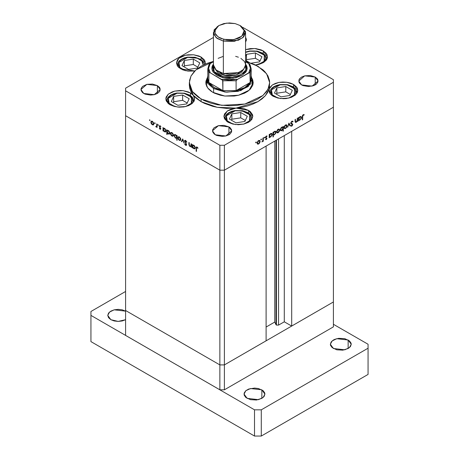 <?xml version="1.0" encoding="UTF-8"?>
<svg xmlns="http://www.w3.org/2000/svg" width="459" height="459" viewBox="0 0 459 459"><rect width="100%" height="100%" fill="white"/><g stroke="black" fill="none" stroke-linecap="round" stroke-linejoin="round"><path stroke-width="0.69" d="M333.418 301.959L224.388 364.905L219.844 364.905L125.582 310.485L125.582 335.403L125.582 115.737L219.844 170.163L219.844 145.245L125.582 90.825L125.582 115.737L219.844 170.163L224.388 170.163L333.418 107.217L333.418 82.299L224.388 145.245L224.388 170.163L333.418 107.217L333.418 301.959L224.388 364.905L219.844 364.905L125.582 310.485L219.844 364.905L219.844 389.823L125.582 335.403L219.844 389.823L219.844 364.905L125.582 310.485L125.582 90.825L219.844 145.245L224.388 145.245L333.418 82.299L333.418 79.677L242.891 27.414L333.418 79.677L333.418 107.217L291.677 131.314L333.418 107.217L333.418 326.877L224.388 389.823L219.844 389.823L224.388 389.823L224.388 364.905L224.388 389.823L333.418 326.877L333.418 301.959L291.677 326.056L291.677 131.314L291.677 326.056L284.299 321.793L278.544 325.115L276.421 325.115L276.421 140.121L276.421 325.115L276.037 324.731L276.421 325.115L278.544 325.115L278.544 138.893L278.544 325.115L284.299 321.793L284.299 135.571L284.299 321.793L291.677 326.056L333.418 301.959M250.155 74.88L250.155 82.505L244.831 87.543L236.104 90.618L222.896 90.618L214.169 87.543L213.601 88.53L208.725 84.318L207.015 79.35L207.124 83.974M205.925 83.911L207.015 80.945L205.919 83.94M212.746 92.299L207.611 87.858L205.81 82.626L207.107 78.162L205.925 81.283L205.925 83.968L206.831 86.596L208.604 89.075L211.186 91.301L214.473 93.2L220.435 95.26L224.876 96.04L234.124 96.04L238.565 95.26L244.527 93.2L247.814 91.301L250.396 89.075L252.737 85.294L253.19 82.626L249.197 90.222L238.565 95.26L224.876 96.04L212.746 92.299M269.611 86.281L269.123 89.012L269.651 82.626L267.924 89.356L262.887 95.506L244.865 104.044L221.668 105.363L201.105 99.018L201.105 101.64L217.205 107.32L236.018 108.123L257.895 101.64L265.222 95.833L269.123 89.012L272.434 84.915L278.957 82.419L286.777 82.253L293.605 84.467L293.605 87.09L293.605 84.467L296.738 87.17L297.564 88.736L297.564 91.995L295.401 95.002L291.413 97.308L286.204 98.553L283.387 98.714L277.85 98.077L273.162 96.27L268.928 90.366L269.576 87.898L272.434 84.915L275.4 83.412L278.957 82.419L282.847 82.029L286.777 82.253L290.455 83.09L293.605 84.467L297.839 90.366L295.401 95.002L288.918 98.077L280.564 98.553L273.162 96.27L272.026 95.529L270.242 93.843L269.198 91.966L269.123 89.012L267.631 92.511L265.222 95.833L261.951 98.903L257.895 101.64L253.15 103.981L247.837 105.874L242.077 107.263L236.018 108.123L248.583 110.458L248.583 113.086L248.583 110.458L250.384 111.721L252.542 114.733L252.817 116.356L251.716 119.552L248.583 122.26L243.895 124.068L238.364 124.705L232.833 124.068L228.14 122.26L223.906 116.356L227.343 110.958L236.018 108.123L239.432 108.037L244.389 108.772L248.583 110.458L252.817 116.356L250.384 120.998L243.895 124.068L235.542 124.544L228.14 122.26L226.844 121.4L224.313 118.319L223.917 116.052L224.6 113.803L227.521 110.843L230.51 109.351L236.018 108.123L226.528 108.37L217.205 107.32L212.769 106.322L204.662 103.464L201.105 101.64L196.716 98.633L193.268 95.242L194.61 98.042L194.209 100.94L192.109 103.585L188.569 105.65L184.013 106.89L178.999 107.154L174.127 106.402L170.002 104.738L165.768 98.834L168.206 94.198L174.69 91.129L183.043 90.653L190.445 92.936L190.445 95.564L190.445 92.936L193.268 95.242L191.042 91.915L189.728 88.432L189.349 85.225M257.895 66.234L266.599 73.756L269.651 82.626L269.462 80.354L267.924 75.896L264.912 71.696L262.887 69.745L254.974 64.708L245.559 61.38L257.895 66.234M201.105 57.054L201.105 59.681L201.105 57.054L204.244 59.762L205.064 61.328L205.184 64.18L205.339 62.958L201.105 57.054L193.704 54.77L185.356 55.246L178.867 58.316L176.428 62.958L177.53 59.762L178.867 58.316L182.854 56.015L185.356 55.246L188.064 54.77L193.704 54.77L198.919 56.015L201.105 57.054M180.662 68.856L176.428 62.958L177.53 66.148L178.867 67.593L182.854 69.894L188.064 71.139L194.765 70.996L180.662 68.856M263.254 50.897L263.254 53.525L263.254 50.897L266.14 53.278L267.006 54.655L267.431 57.553L266.983 58.987L266.111 60.358L263.202 62.728L259.06 64.386L255.606 65.012L264.126 62.149L267.488 56.801L263.254 50.897L254.779 48.516L245.559 49.652L250.212 48.614L255.852 48.614L261.068 49.859L263.254 50.897M157.38 85.575L157.38 93.447L154.258 94.652L150.569 95.076L145.216 94.135L143.753 93.447L140.93 89.511L146.88 84.37L157.38 85.575L159.474 87.382L160.019 88.426L160.019 90.595L159.474 91.639L157.38 93.447L157.38 85.575L160.202 89.511L154.258 94.652L143.753 93.447L142.554 92.603L141.114 90.595L141.114 88.426L142.554 86.418L146.88 84.37L152.451 84.054L157.38 85.575M315.247 77.055L315.247 84.921L313.784 85.615L308.431 86.55L303.078 85.615L301.62 84.921L298.798 80.985L304.742 75.844L315.247 77.055L317.335 78.856L317.886 79.9L317.886 82.075L316.446 84.077L315.247 84.921L315.247 77.055L318.07 80.985L312.12 86.126L301.62 84.921L299.526 83.113L298.981 82.075L298.981 79.9L299.526 78.856L301.62 77.055L304.742 75.844L310.313 75.528L315.247 77.055M228.932 126.885L228.932 134.757L225.805 135.962L222.116 136.386L216.763 135.445L215.305 134.757L212.483 130.821L218.432 125.68L228.932 126.885L230.131 127.728L231.571 129.736L231.571 131.905L230.131 133.913L228.932 134.757L228.932 126.885L231.755 130.821L225.805 135.962L215.305 134.757L214.106 133.913L212.666 131.905L212.666 129.736L214.106 127.728L218.432 125.68L223.998 125.364L228.932 126.885M191.082 143.719L191.437 143.925L191.437 147.282L191.082 146.467L189.682 146.283L188.924 144.786L188.89 142.456L189.246 142.663L189.326 145.187L190.037 146.117L190.973 145.951L191.082 143.719L190.766 146.174L190.037 146.117L189.292 145.027L189.246 142.663L188.89 142.456L188.89 144.166L189.98 146.496L191.082 146.467L191.437 147.282L191.437 143.925L191.082 143.719M184.507 141.051L184.73 140.443L185.43 140.356L186.756 141.911L186.515 142.204L185.499 140.861L184.874 141.165L186.509 144.258L186.308 145.377L185.453 145.164L184.558 143.885L185.763 144.878L186.239 144.493L184.507 141.051L186.239 144.579L185.66 144.826L184.558 143.885L185.62 145.273L186.337 145.36L186.601 144.769L184.868 141.263L185.052 140.856L185.643 140.93L186.853 142.164L185.643 140.46L184.828 140.374L184.507 141.051L185.585 140.431L184.507 141.051M182.722 138.893L184.099 143.042L182.751 139.823L181.787 141.705L181.403 141.481L182.722 138.893L181.403 141.481L181.787 141.705L182.751 139.823L184.099 143.042L182.722 138.893M180.84 139.473L180.209 140.54L178.729 139.863L177.931 138.434L178.086 136.92L179.337 136.88L180.588 138.36L180.84 139.473L179.337 136.88L178.287 136.753L177.834 137.74L178.23 139.157L179.337 140.351L180.376 140.471L180.84 139.473M173.45 135.21L172.819 136.277L171.339 135.6L170.541 134.171L170.696 132.651L171.947 132.611L173.198 134.097L173.45 135.21L171.947 132.611L170.897 132.485L170.444 133.471L170.84 134.894L171.947 136.082L172.986 136.208L173.45 135.21M163.358 130.448L163.358 131.067L163.002 130.861L163.002 127.51L163.358 128.296L164.207 128.181L165.125 128.801L166.055 130.786L165.378 132.008L163.869 131.257L163.358 130.448L164.534 131.808L165.63 131.911L166.06 130.958L164.546 128.342L163.358 128.296L163.002 127.51L163.002 130.861L163.358 131.067L163.358 130.448M149.777 119.816L149.961 120.619L149.45 120.086L149.777 119.816L149.445 120.006L150.013 120.602L149.777 119.816L149.445 120.006L149.777 119.816M153.88 123.907L153.254 124.974L151.768 124.303L150.971 122.869L151.126 121.354L152.526 121.405L153.771 123.178L153.88 123.907L152.377 121.314L151.327 121.187L150.873 122.174L151.275 123.597L152.377 124.785L153.421 124.911L153.88 123.907M154.924 122.788L155.108 123.591L154.62 123.138L154.924 122.788L154.597 122.978L155.159 123.574L154.924 122.788L154.597 122.978L154.924 122.788M156.737 123.89L157.093 124.096L157.093 127.447L156.737 126.747L156.244 126.977L155.716 126.598L156.639 126.236L156.737 123.89L156.668 126.133L155.716 126.598L156.737 126.747L157.093 127.447L157.093 124.096L156.737 123.89M158.137 124.641L158.321 125.445L157.827 124.991L158.137 124.641L157.804 124.831L158.372 125.427L158.137 124.641L157.804 124.831L158.137 124.641M160.759 128.744L160.174 129.272L159.284 128.296L160.398 128.64L159.307 126.684L159.48 125.691L160.202 125.841L160.914 126.695L159.91 126.116L159.589 126.432L160.759 128.744L159.589 126.432L160.099 126.185L160.914 126.695L160.082 125.766L159.233 126.242L160.403 128.554L160.025 128.79L159.284 128.296L160.025 129.203L160.759 128.778L160.025 129.203L160.535 129.266L160.759 128.744M167.133 132.594L167.133 134.596L166.772 134.395L166.772 129.685L167.133 130.471L167.983 130.362L168.901 130.981L169.807 132.777L169.715 133.741L169.147 134.183L167.638 133.42L167.133 132.594L168.304 133.982L169.4 134.091L169.83 133.139L168.315 130.517L167.133 130.471L166.772 129.685L166.772 134.395L167.133 134.596L167.133 132.594M176.761 136.071L176.761 135.451L177.117 135.657L177.117 140.368L176.761 140.161L176.761 138.199L175.281 137.981L174.07 135.738L174.242 134.843L174.845 134.498L176.531 135.646L175.59 134.716L174.495 134.607L174.059 135.566L175.579 138.182L176.761 138.199L176.761 140.161L177.117 140.368L177.117 135.657L176.761 135.451L176.761 136.071L177.117 135.864L176.761 136.071M192.614 147.333L192.614 147.959L192.252 147.752L192.252 144.396L192.614 145.182L193.463 145.073L194.381 145.692L195.287 147.488L194.857 148.814L193.279 148.309L192.614 147.333L193.784 148.693L194.88 148.802L195.31 147.85L193.796 145.228L192.614 145.182L192.252 144.396L192.252 147.752L192.614 147.959L192.614 147.333M197.037 147.511L196.521 147.729L196.486 151.43L196.125 151.223L196.257 147.104L197.123 147.092L198.013 148.131L197.8 148.366L197.037 147.511L197.8 148.366L198.013 148.131L197.054 147.052L196.4 146.96L196.125 151.223L196.486 151.43L196.486 148.377L196.67 147.477L197.037 147.511M297.271 118.25L297.627 118.043L297.627 121.394L297.271 121.601L297.271 120.998L296.33 122.197L295.418 122.398L295.08 119.512L295.435 119.306L295.516 121.744L296.227 121.853L297.162 120.608L297.271 118.25L297.214 120.396L296.227 121.853L295.481 121.624L295.435 119.306L295.08 119.512L295.08 121.228L295.407 122.392L296.164 122.301L297.271 120.998L297.271 121.601L297.627 121.394L297.627 118.043L297.271 118.25M290.696 123.167L291.723 121.337L292.561 121.136L293.043 121.578L292.704 122.002L291.907 121.704L291.121 122.61L291.195 123.339L292.785 124.383L292.349 125.634L291.482 126.242L290.748 125.944L291.069 125.479L292.062 125.462L292.412 124.538L291.012 123.85L290.696 123.167L292.429 124.699L291.849 125.617L291.069 125.479L290.748 125.944L291.809 126.11L292.785 124.475L292.567 123.901L291.052 122.966L291.832 121.744L292.704 122.002L293.043 121.578L292.676 121.187L291.832 121.268L290.696 123.167M288.912 123.075L290.289 125.634L289.904 125.858L288.94 123.97L287.586 127.195L288.912 123.075L287.586 127.195L288.94 123.97L289.904 125.858L290.289 125.634L288.912 123.075M287.03 125.829L286.129 127.958L285.217 128.589L284.328 128.457L284.132 126.839L285.085 125.29L286.588 124.854L287.03 125.829L286.577 124.842L285.521 124.974L284.023 127.568L284.477 128.566L285.521 128.445L286.628 127.252L287.03 125.829L286.582 125.577L287.03 125.829M279.64 130.098L278.739 132.221L277.827 132.858L276.938 132.72L276.657 131.475L277.557 129.69L279.198 129.117L279.64 130.098L279.187 129.111L278.131 129.237L276.634 131.831L277.087 132.829L278.131 132.708L279.238 131.515L279.64 130.098L279.192 129.84L279.64 130.098M269.548 136.989L269.192 137.815L269.192 134.458L269.548 134.252L269.548 134.837L270.563 133.615L271.808 133.403L272.135 135.112L270.552 137.08L269.548 136.989L270.724 136.989L272.25 134.384L271.808 133.403L270.735 133.512L269.548 134.837L269.548 134.252L269.192 134.458L269.192 137.815L269.548 137.608L269.192 136.782L269.548 136.989M256.019 142.009L256.329 142.359L255.783 142.795L255.892 142.106L255.686 142.583L256.019 142.772L256.351 142.198L256.019 142.009M260.121 141.366L259.22 143.495L258.308 144.126L257.419 143.988L257.143 142.749L258.038 140.959L259.679 140.385L260.121 141.366L259.668 140.379L258.618 140.506L257.115 143.099L257.568 144.097L258.618 143.977L259.725 142.783L259.467 142.634L259.725 142.783L260.121 141.366L259.679 141.108L260.121 141.366M261.165 139.037L261.475 139.387L260.93 139.823L261.039 139.134L260.832 139.611L261.165 139.8L261.498 139.226L261.165 139.037M262.921 138.079L263.282 137.872L263.282 141.229L262.921 141.435L262.921 140.942L261.905 141.963L262.829 140.54L262.921 138.079L262.858 140.397L261.905 141.963L262.921 140.942L262.921 141.435L263.282 141.229L263.282 137.872L262.921 138.079M264.327 137.212L264.631 137.562L264.091 137.998L264.258 137.252L263.994 137.786L264.327 137.975L264.654 137.402L264.327 137.212M266.949 138.285L266.432 139.433L265.474 139.542L266.564 138.698L265.422 137.448L265.795 136.518L266.622 135.95L267.104 136.059L266.868 136.507L266.191 136.553L265.784 137.407L266.949 138.285L265.778 137.321L267.104 136.059L266.272 136.088L265.422 137.545L266.593 138.509L265.474 139.542L266.214 139.593L265.635 139.255L266.214 139.593L266.949 138.285L265.813 137.631L266.949 138.285M273.317 134.78L273.317 136.782L272.962 136.989L272.962 132.284L273.317 132.077L273.317 132.657L274.419 131.383L275.578 131.222L275.997 131.876L275.842 133.127L274.321 134.9L273.317 134.78L274.493 134.814L276.02 132.203L275.584 131.228L274.505 131.331L273.317 132.657L273.317 132.077L272.962 132.284L272.962 136.989L273.317 136.782L272.962 136.581L273.317 136.782L273.317 134.78L272.962 134.573L273.317 134.78M282.951 127.137L283.306 126.311L283.306 131.016L282.951 131.222L282.951 129.26L281.47 130.752L280.696 130.723L280.277 130.075L280.885 127.975L282.589 126.931L282.951 127.137L281.78 127.137L280.248 129.748L280.69 130.723L281.769 130.614L282.951 129.26L282.951 131.222L283.306 131.016L283.306 126.311L282.951 127.137L282.606 126.936L282.951 127.137M298.798 120.097L298.442 120.924L298.442 117.573L298.798 117.366L298.798 117.946L299.899 116.672L301.058 116.511L301.477 117.165L301.322 118.416L299.635 120.258L298.798 120.097L299.974 120.097L301.5 117.493L301.064 116.517L299.985 116.62L298.798 117.946L298.798 117.366L298.442 117.573L298.442 120.924L298.798 120.717L298.442 119.891L298.798 120.097M303.221 115.163L302.728 115.875L302.67 119.719L302.315 119.925L302.447 115.657L303.244 114.681L304.202 114.658L303.99 115.134L303.221 115.163L303.99 115.134L304.202 114.658L303.244 114.681L302.315 116.827L302.315 119.925L302.67 119.719L302.67 116.666L302.32 116.466L302.67 116.666L303.221 115.163L302.877 114.968L303.221 115.163M125.582 88.197L213.441 37.477L125.582 88.197L125.582 90.825L125.582 88.197M170.002 104.738L168.206 103.476L166.043 100.464L166.043 97.21L168.206 94.198L172.194 91.898L174.69 91.129L180.221 90.492L183.043 90.653L188.253 91.898L190.445 92.936L193.268 95.242L194.679 98.834L192.241 103.476L185.757 106.545L177.403 107.022L170.002 104.738M245.559 37.259L246.517 39.681L245.559 42.096L246.517 39.681L245.559 37.259M224.388 145.245L219.844 145.245L219.844 170.163L224.388 170.163L224.388 145.245M189.349 82.626L189.349 85.248L193.268 95.242L201.105 101.64L201.105 99.018L192.401 91.496L189.349 82.626L191.019 75.999L195.907 69.929L213.441 61.38L207.193 63.353L201.105 66.234L196.113 69.745L194.088 71.696L191.076 75.896L189.538 80.354L189.538 84.898L190.118 87.147L192.401 91.496L194.088 93.556L198.46 97.331L204.025 100.544L210.572 103.068L217.841 104.813L229.5 105.811L237.332 105.363L244.865 104.044L251.807 101.904L257.895 99.018L262.887 95.506L266.599 91.496L268.882 87.147L269.651 82.626M251.893 78.162L252.737 79.958L253.19 82.626L251.893 78.162M253.081 83.94L251.985 80.945L253.075 83.911M251.876 83.974L251.985 79.35L248.199 86.562L238.106 91.341L225.111 92.081L213.601 88.53L226.603 92.219L240.803 90.572L250.316 84.261L251.182 75.907L251.985 79.35M255.686 142.583L256.019 142.772L255.686 142.583M258.17 143.719L258.618 143.977L258.17 143.719M258.618 143.564L257.809 143.638L257.149 142.703L257.47 142.892L258.618 140.919L258.291 140.729L259.433 140.821L259.765 141.567L258.842 143.415L259.742 141.842L259.255 140.764L258.176 141.263L257.556 142.336L257.66 143.524L258.618 143.564M260.832 139.611L261.165 139.8L260.832 139.611M262.921 141.022L263.282 141.229L262.921 141.022M263.994 137.786L264.327 137.975L263.994 137.786M265.451 137.798L266.077 138.159L265.451 137.798M266.754 136.443L266.203 136.128M265.979 136.312L266.289 136.489L265.979 136.312M265.48 137.149L265.778 137.321L265.48 137.149M265.44 137.333L265.904 137.608M265.813 137.551L265.795 137.855L265.813 137.551M269.192 134.63L269.548 134.837L269.192 134.63M271.797 134.12L272.25 134.384L271.797 134.12M270.299 136.742L270.724 136.989L270.299 136.742M270.718 136.581L269.881 136.673L269.192 135.721L269.548 135.921L270.724 133.93L270.397 133.741L271.544 133.844L271.894 134.585L270.948 136.426L271.871 134.854L271.367 133.781L270.276 134.28L269.634 135.359L269.76 136.581L270.718 136.581M272.962 132.45L273.317 132.657L272.962 132.45M275.566 131.94L276.02 132.203L275.566 131.94M274.069 134.567L274.493 134.814L274.069 134.567M274.488 134.401L273.65 134.498L272.962 133.54L273.317 133.747L274.493 131.75L274.172 131.567L275.32 131.664L275.664 132.404L274.717 134.246L275.641 132.68L275.136 131.601L274.264 131.905L273.403 133.185L273.53 134.407L274.488 134.401M277.689 132.45L278.131 132.708L277.689 132.45L278.137 132.295L277.328 132.37L276.668 131.435L276.989 131.624L278.137 129.65L277.81 129.461L278.952 129.553L279.284 130.299L278.137 132.295L279.089 131.148L279.198 129.845L278.573 129.49L277.494 130.23L276.995 131.75L277.695 132.45M282.951 130.809L283.306 131.016L282.951 130.809M281.315 130.356L281.769 130.614L281.315 130.356M281.78 127.545L282.624 127.453L282.951 128.199L281.774 130.195L280.954 130.281L280.283 129.352L280.61 129.558L281.78 127.545L281.453 127.355L281.78 127.545L280.615 129.404L281.132 130.345L282.222 129.84L282.933 128.474L282.761 127.562L281.78 127.545M285.079 128.187L285.521 128.445L285.079 128.187M285.527 128.032L284.718 128.107L284.052 127.172L284.379 127.355L285.527 125.382L285.2 125.192L286.341 125.29L286.668 126.036L285.968 127.677L286.668 126.168L286.164 125.227L285.085 125.732L284.396 127.086L284.637 128.05L285.527 128.032M289.577 125.221L290.289 125.634L289.577 125.221M288.677 123.815L288.94 123.97L288.677 123.815M287.707 126.816L287.977 126.971L287.707 126.816M292.245 121.113L293.043 121.578L292.245 121.113M291.476 121.537L291.832 121.744L291.476 121.537M290.742 122.788L291.052 122.966L290.742 122.788M290.702 123.052L291.195 123.339L290.702 123.052M291.62 123.569L292.785 124.475L291.643 123.953L291.62 123.569M290.966 125.628L291.809 126.11L290.966 125.628M291.086 123.632L290.771 123.523M290.817 123.637L291.631 124.108L290.817 123.637M297.271 121.193L297.627 121.394L297.271 121.193M295.097 121.681L296.164 122.301L295.097 121.681M295.08 120.677L295.435 120.883L295.08 120.677M295.08 121.394L295.481 121.624L295.08 121.394M298.442 117.739L298.798 117.946L298.442 117.739M301.047 117.229L301.5 117.493L301.047 117.229M299.549 119.856L299.974 120.097L299.549 119.856M299.968 119.69L299.13 119.788L298.442 118.829L298.798 119.036L299.974 117.039L299.652 116.856L300.8 116.953L301.144 117.693L300.197 119.535L301.121 117.969L300.616 116.89L299.744 117.194L298.884 118.474L299.01 119.696L299.968 119.69M302.315 119.512L302.67 119.719L302.315 119.512M303.227 114.693L303.99 115.134L303.227 114.693M303.038 114.825L303.485 115.083L303.038 114.825M152.818 124.532L152.377 124.785L153.191 124.446L152.377 124.372L151.229 122.375L151.562 121.629L152.704 121.537L152.377 121.727L153.524 123.7L153.845 123.511L153.186 124.452L153.501 123.431L152.818 122.077L151.74 121.572L150.873 122.174L151.315 121.916L151.568 123.511L152.818 124.532M151.527 123.448L151.275 123.597L151.527 123.448M157.093 127.04L156.737 127.241L157.093 127.04M157.093 126.541L156.737 126.747L157.093 126.541M157.093 126.277L156.026 126.891L157.093 126.277M155.991 126.437L155.716 126.598L155.991 126.437M157.093 125.886L156.668 126.133L157.093 125.886M157.093 124.808L156.737 125.014L157.093 124.808M160.707 128.382L160.403 128.554L160.707 128.382M160.575 128.044L160.306 128.193L160.575 128.044M160.162 127.453L159.893 127.608L160.162 127.453M159.634 126.684L159.365 126.839L159.634 126.684M160.082 125.766L159.48 125.691L159.233 126.242L160.071 125.755M160.409 126.007L160.099 126.185L160.409 126.007M163.358 130.654L163.002 130.861L163.358 130.654M164.976 131.549L166.026 130.563L165.366 131.481L164.529 131.389L163.358 129.386L163.674 128.646L164.861 128.554L164.534 128.744L165.705 130.758L165.481 129.851L164.42 128.686L163.444 128.916L163.697 130.534L164.976 131.549M167.133 134.189L166.772 134.395L167.133 134.189M168.746 133.73L169.801 132.737L169.136 133.661L168.304 133.569L167.133 131.561L167.443 130.826L168.631 130.735L168.304 130.924L169.474 132.932L169.354 132.278L168.533 131.079L167.472 130.809L167.133 131.435L167.34 132.462L168.746 133.73M172.389 135.83L171.947 136.082L172.756 135.749L171.947 135.675L170.8 133.672L171.132 132.932L172.274 132.835L171.947 133.024L173.095 134.998L173.416 134.814L172.756 135.749L173.072 134.728L172.389 133.374L171.305 132.869L170.444 133.471L170.886 133.213L171.132 134.808L172.389 135.83M171.098 134.745L170.84 134.894L171.098 134.745M177.117 139.955L176.761 140.161L177.117 139.955M177.117 137.993L176.761 138.199L177.117 137.993M176.009 137.929L175.579 138.182L176.009 137.929M174.518 135.302L174.059 135.566L174.518 135.302M175.59 135.13L176.761 137.138L177.117 136.931L176.445 137.866L175.585 137.775L174.42 135.766L174.759 135.038L175.917 134.94L174.764 135.032L174.443 136.042L175.143 137.419L176.239 137.935L176.675 137.602L176.681 136.57L175.59 135.13M179.779 140.093L179.337 140.351L180.146 140.012L179.337 139.938L178.19 137.941L178.522 137.195L179.664 137.103L179.326 137.287L180.485 139.266L180.806 139.077L180.146 140.012L180.462 138.997L179.773 137.637L178.694 137.132L177.834 137.74L178.276 137.482L178.522 139.077L179.779 140.093M178.488 139.014L178.23 139.157L178.488 139.014M183.979 142.669L183.715 142.818L183.979 142.669M183.015 139.668L182.751 139.823L183.015 139.668M182.108 141.074L181.403 141.481L182.108 141.074M186.807 142.038L186.515 142.204L186.807 142.038M185.998 140.729L185.643 140.93L185.998 140.729M186.595 144.705L185.62 145.273L186.595 144.705M186.549 144.401L186.239 144.579L186.549 144.401M186.234 143.69L185.981 143.833L186.234 143.69M185.711 142.915L185.447 143.07L185.711 142.915M191.437 146.869L191.082 147.075L191.437 146.869M191.437 146.26L191.082 146.467L191.437 146.26M190.399 146.249L189.98 146.496L190.399 146.249M189.246 143.96L188.89 144.166L189.246 143.96M191.437 145.56L191.03 145.801L191.437 145.56M191.437 144.728L191.082 144.935L191.437 144.728M192.614 147.546L192.252 147.752L192.614 147.546M194.226 148.441L193.784 148.693L194.605 148.377L193.784 148.28L192.614 146.272L192.923 145.537L194.111 145.446L193.784 145.635L194.955 147.637L195.282 147.448L194.616 148.372L194.955 147.637L194.605 146.496L193.784 145.635L192.952 145.52L192.82 147.173L194.226 148.441M196.486 151.017L196.125 151.223L196.486 151.017M196.498 147.907L196.125 148.125L196.498 147.907M197.611 147.546L197.295 147.723L197.611 147.546M276.037 140.345L276.037 324.731L274.786 322.04L266.128 327.037L274.786 322.04L274.786 141.062L274.786 322.04L276.037 324.731L276.037 140.345M266.128 146.065L224.388 170.163L219.844 170.163L125.582 115.737L219.844 170.163L219.844 364.905L219.844 170.163L224.388 170.163L266.128 146.065L266.128 340.808L224.388 364.905L219.844 364.905L224.388 364.905L224.388 170.163L224.388 364.905L266.128 340.808L266.128 146.065M280.185 84.783L287.242 84.892L294.649 88.736L294.466 94.847L288.648 98.14L292.681 96.384L295.097 93.975L295.728 91.209L294.477 88.518L293.198 87.33L291.54 86.309L287.357 84.915L279.984 84.559L274.086 86.969L272.675 88.105L271.126 90.744L271.045 92.144L272.29 94.835L275.228 97.044L278.12 98.14L272.29 94.835L271.435 89.832L280.185 84.783M269.731 93.108L270.5 89.889L271.694 88.323L273.908 86.619L276.84 85.311L279.99 84.559L287.586 84.703L292.951 86.671L295.108 88.358L296.279 89.912L297.019 93.143L292.561 86.894M285.773 86.527L276.852 87.91L274.465 93.057L280.994 96.826L289.916 95.449L292.303 90.297L285.773 86.527L285.773 91.88L276.852 93.257L276.421 94.187L276.852 93.257L276.852 87.91L276.852 93.257L285.773 91.88L285.773 86.527L292.303 90.297L289.916 95.449L280.994 96.826L274.465 93.057L276.852 87.91L285.773 86.527M290.346 94.52L285.773 91.88L290.346 94.52M233.103 124.131L227.268 120.826L226.419 115.823L235.163 110.774L242.22 110.889L249.633 114.727L249.444 120.837L243.626 124.131L247.659 122.381L249.076 121.239L250.625 118.6L250.31 115.823L248.176 113.321L244.549 111.485L237.555 110.544L234.962 110.556L229.064 112.96L226.654 115.375L226.103 116.741L226.419 119.518L227.274 120.826L230.211 123.041L233.097 124.131M251.997 119.133L252.014 118.72L251.997 119.133M224.732 119.133L224.709 118.72L224.732 119.133M240.751 112.518L231.835 113.901L229.443 119.053L235.972 122.823L244.894 121.44L247.286 116.288L240.751 112.518L240.751 117.871L231.835 119.248L231.399 120.183L231.835 119.248L231.835 113.901L231.835 119.248L240.751 117.871L240.751 112.518L247.286 116.288L244.894 121.44L235.972 122.823L229.443 119.053L231.835 113.901L240.751 112.518M245.324 120.51L240.751 117.871L245.324 120.51M249.834 51.213L256.891 51.328L264.304 55.166L264.114 61.276L258.297 64.57L262.33 62.82L264.745 60.404L265.377 57.645L264.981 56.262L262.846 53.766L259.22 51.924L254.647 51.029L249.633 50.995L245.559 52.424L249.834 51.213M266.668 59.572L266.685 59.159L266.668 59.572M255.422 52.963L246.506 54.34L245.559 56.371L246.506 54.34L246.506 59.693L246.07 60.622L246.506 59.693L246.506 54.34L255.422 52.963L255.422 58.31L246.506 59.693L255.422 58.31L255.422 52.963L261.957 56.732L255.422 52.963M245.559 60.324L249.197 62.424L245.559 60.324M251.302 63.158L259.564 61.879L261.957 56.732L259.564 61.879L251.302 63.158M259.995 60.949L255.422 58.31L259.995 60.949M187.685 57.369L197.272 58.15L201.908 61.03L203.165 65.126L202.832 62.418L201.977 61.11L199.04 58.901L194.863 57.507L187.484 57.151L181.586 59.561L180.175 60.697L178.626 63.336L178.545 64.736L179.796 67.427L182.734 69.636L185.625 70.726L179.79 67.421L178.941 62.418L187.685 57.369M177.254 65.729L177.231 65.316L177.254 65.729M193.273 59.119L184.357 60.496L181.965 65.648L188.494 69.418L197.416 68.035L199.808 62.889L193.273 59.119L193.273 64.467L184.357 65.849L183.921 66.779L184.357 65.849L184.357 60.496L184.357 65.849L193.273 64.467L193.273 59.119L199.808 62.889L197.416 68.035L188.494 69.418L181.965 65.648L184.357 60.496L193.273 59.119M197.846 67.106L193.273 64.467L197.846 67.106M177.025 93.252L184.082 93.366L191.489 97.205L191.305 103.315L185.482 106.608L189.521 104.853L191.937 102.443L192.562 99.683L192.166 98.301L190.032 95.799L188.379 94.778L184.197 93.389L176.824 93.028L170.926 95.438L168.51 97.853L167.96 99.219L168.275 101.996L170.409 104.497L174.959 106.608L169.13 103.304L168.275 98.301L177.025 93.252M166.571 101.577L167.34 98.364L168.528 96.792L170.748 95.088L173.674 93.779L176.824 93.028L184.426 93.171L189.791 95.139L191.948 96.826L193.119 98.387L193.859 101.611L189.401 95.363M182.613 94.996L173.691 96.379L171.305 101.525L177.834 105.3L186.756 103.918L189.142 98.765L182.613 94.996L182.613 100.349L173.691 101.726L173.261 102.661L173.691 101.726L173.691 96.379L173.691 101.726L182.613 100.349L182.613 94.996L189.142 98.765L186.756 103.918L177.834 105.3L171.305 101.525L173.691 96.379L182.613 94.996M187.186 102.988L182.613 100.349L187.186 102.988M110.82 319.665L107.762 315.402L109.517 312.051L114.205 309.831L125.582 311.139L122.197 309.831L118.198 309.372L114.205 309.831L110.82 311.139L108.553 313.095L107.762 315.402L108.553 317.708L110.82 319.665L114.205 320.973L118.198 321.426L122.197 320.973L125.582 319.665L118.198 321.426L110.82 319.665M333.418 348.513L330.36 344.25L332.121 340.905L336.803 338.685L348.18 339.993L348.18 348.513L342.839 350.165L336.803 349.821L332.121 347.601L330.56 345.426L330.36 344.25L331.157 341.944L333.418 339.993L335.001 339.241L338.765 338.34L344.795 338.685L349.483 340.905L351.037 343.074L351.238 344.25L350.446 346.556L348.18 348.513L348.18 339.993L351.238 344.25L349.483 347.601L344.795 349.821L333.418 348.513M247.103 398.349L244.045 394.086L245.806 390.735L250.488 388.515L261.865 389.823L261.865 398.349L256.524 399.996L250.488 399.651L245.806 397.431L244.245 395.262L244.045 394.086L244.245 392.91L245.806 390.735L248.686 389.071L254.487 388.056L258.48 388.515L263.168 390.735L264.723 392.91L264.923 394.086L264.132 396.392L261.865 398.349L261.865 389.823L264.923 394.086L263.168 397.431L258.48 399.651L247.103 398.349M125.582 291.471L90.945 311.466L90.945 315.402L254.487 409.824L261.297 409.824L368.055 348.186L368.055 344.25L333.418 324.255L368.055 344.25L368.055 374.412L261.297 436.05L368.055 374.412L368.055 348.186L261.297 409.824L261.297 436.05L254.487 436.05L261.297 436.05L261.297 409.824L254.487 409.824L254.487 436.05L90.945 341.628L254.487 436.05L254.487 409.824L90.945 315.402L90.945 341.628L90.945 311.466L125.582 291.471M240.384 25.71L245.559 32.532L243.666 36.898L238.428 40.237L223.361 41.098L234.165 41.402L242.857 37.678L245.485 31.619L240.855 25.974L239.948 25.452L244.205 30.644L241.79 36.221L233.792 39.646L223.849 39.365L223.361 41.098L223.361 73.492L238.428 72.631L243.666 69.292L245.559 64.92L245.255 66.727L242.857 70.072L240.86 71.478L235.651 73.486L229.506 74.197L223.361 73.492L223.361 41.098L216.149 37.684L213.441 32.532L218.616 25.71M219.052 25.452L214.129 29.841L213.751 34.339L217.09 38.413L223.361 41.098L223.849 39.365L218.082 36.898L215.007 33.146L215.357 29.003L219.052 25.452L226.614 23.116L235.151 23.598L239.948 25.452L241.784 26.737L243.993 29.812L243.993 33.14L243.155 34.741L239.954 37.512L237.716 38.573L232.386 39.847L226.626 39.847L221.295 38.579L219.058 37.518L215.85 34.746L215.007 33.151L215.007 29.818L217.21 26.742L219.046 25.452L223.837 23.598L229.494 22.95L235.151 23.598L239.942 25.446M222.747 77.628L233.115 78.185L242.226 75.276L246.919 69.911L245.559 63.95L246.827 66.205L247.166 68.196L246.827 70.187L245.823 72.103L241.996 75.408L236.27 77.623L229.506 78.403L226.058 78.208L222.747 77.628L217.009 75.414L213.183 72.109L212.173 70.193L211.834 68.207L212.173 66.216L213.441 63.95L213.056 71.931L222.747 77.628L223.051 76.544L222.747 77.628M245.559 64.576L245.806 70.032L240.923 74.708L232.449 77.129L223.051 76.544L217.577 74.433L213.923 71.277L212.959 69.447L212.637 67.548L213.441 64.576L214.204 71.644L223.051 76.544L229.506 77.284L232.799 77.095L238.875 75.637L243.528 72.952L246.041 69.441L246.363 67.542L245.559 64.576M223.975 73.629L223.975 75.259L236.178 74.949L243.614 69.349L241.52 72.178L239.724 73.446L235.037 75.253L229.506 75.89L226.683 75.729L223.975 75.259L223.975 73.629M213.441 64.92L216.149 70.078L223.361 73.492L218.145 71.484L216.149 70.078L213.751 66.733L213.441 64.926L213.441 32.532M218.14 58.368L223.349 56.354M235.639 56.354L238.416 57.209M240.855 58.362L244.337 61.368L245.249 63.107L245.559 64.92L245.559 32.532M215.386 69.349L223.975 75.259L219.282 73.446L217.486 72.183L215.386 69.349M207.015 79.35L207.818 75.907L207.761 82.666L213.601 88.53L213.601 92.764L213.601 88.53L214.169 87.543L218.214 89.379L222.896 90.618L208.845 82.505L209.78 83.894L214.169 87.543L208.845 82.505L208.845 74.88M250.155 82.505L236.104 90.618L240.786 89.379L244.831 87.543L249.22 83.894L250.155 82.505L236.104 90.618L236.104 80.778L237.452 79.35L249.943 72.424L250.155 82.505L251.182 78.69L251.182 68.856L250.155 72.671L250.155 82.505M210.193 72.792L208.621 68.202L210.193 63.612L213.441 61.735L210.193 63.612L209.017 65.861L208.621 68.202L209.017 70.543L210.193 72.792L222.684 80.291L222.896 90.618L208.845 82.505L208.914 72.493L210.193 72.792L221.548 79.35L229.5 80.256L237.452 79.35L248.807 72.792L249.983 70.543L250.379 68.202L249.983 65.861L248.807 63.612L245.559 61.735L248.807 63.612L250.379 68.202L248.807 72.792L250.155 72.671L251.182 68.856L250.046 64.719L248.807 63.612L249.553 64.145M208.845 65.046L207.818 68.856L207.818 78.69L208.845 82.505L208.845 72.671L207.818 68.856L208.954 64.719L210.193 63.612L208.914 64.794M250.155 65.046L251.182 68.856M222.896 90.618L236.104 90.618L236.104 80.778L222.896 80.778L222.896 90.618M207.818 68.856L208.845 72.671M236.701 79.877L237.452 79.35L221.548 79.35L222.896 80.778L236.104 80.778M208.914 72.493L209.419 72.453M236.173 80.532L237.251 79.464L236.173 80.532M250.046 64.713L249.002 63.732L250.04 64.713M257.809 143.638L257.12 143.242M259.433 140.821L258.756 140.431M266.805 136.472L266.209 136.128M269.881 136.673L269.192 136.277M271.544 133.844L270.856 133.443M273.65 134.498L272.962 134.103M275.32 131.664L274.631 131.268M277.328 132.37L276.639 131.974M278.952 129.553L278.274 129.163M282.624 127.453L281.935 127.051M280.954 130.281L280.254 129.88M284.718 128.107L284.023 127.705M286.341 125.29L285.664 124.9M292.417 121.715L291.74 121.325M291.35 123.454L290.702 123.075M291.31 125.657L291.052 125.508M292.199 124.274L291.063 123.62M295.671 121.945L295.091 121.612M299.13 119.788L298.442 119.392M300.8 116.953L300.111 116.557M151.562 121.629L152.239 121.239M153.186 124.452L153.874 124.05M156.439 126.529L157.093 126.15M160.283 128.813L160.748 128.549M159.721 126.145L160.225 125.858M163.679 128.646L164.368 128.25M165.366 131.481L166.055 131.085M167.449 130.826L168.137 130.425M169.136 133.661L169.83 133.265M171.132 132.932L171.809 132.536M172.756 135.749L173.445 135.348M176.451 137.866L177.117 137.482M174.759 135.038L175.441 134.642M178.522 137.195L179.199 136.805M180.146 140.012L180.835 139.616M185.052 140.856L185.688 140.488M186.107 144.883L186.589 144.608M190.766 146.174L191.437 145.79M192.929 145.537L193.623 145.136M194.616 148.372L195.31 147.976M196.67 147.477L197.215 147.161M297.036 92.729L297.036 93.108M252.014 119.099L251.257 115.909L250.086 114.348L247.929 112.662L242.564 110.694L234.968 110.55L231.818 111.302L228.886 112.61L226.671 114.314L225.478 115.886L224.709 119.099M266.685 59.544L265.927 56.348L264.757 54.787L262.6 53.106L257.235 51.133L249.639 50.995L245.559 52.079M204.473 64.495L203.779 62.504L202.608 60.944L200.451 59.263L195.086 57.289L187.49 57.151L184.34 57.897L181.408 59.205L179.194 60.909L178 62.481L177.231 65.7M193.876 101.198L193.876 101.577"/></g></svg>
